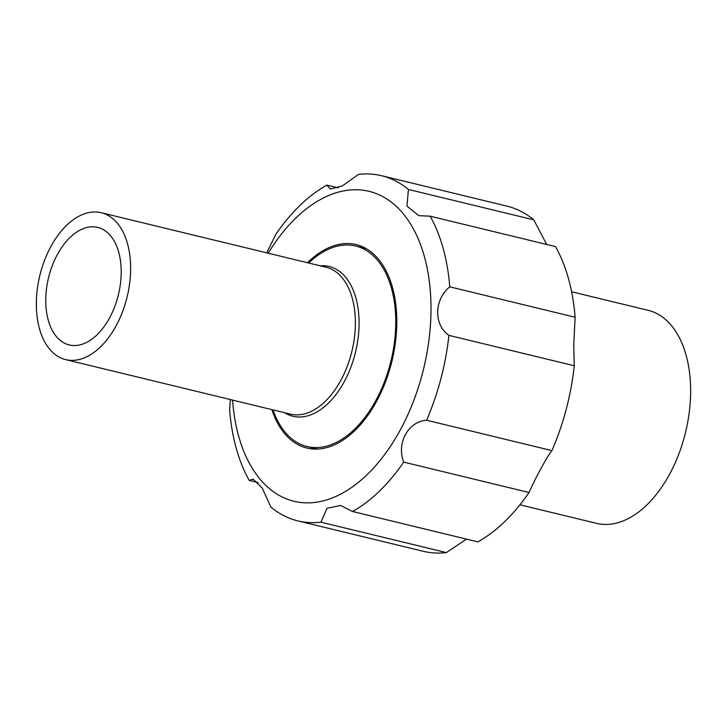 <?xml version="1.0" encoding="UTF-8"?>
<svg xmlns="http://www.w3.org/2000/svg" width="727" height="727" viewBox="0 0 727 727"><rect width="100%" height="100%" fill="white"/><g stroke="black" fill="none" stroke-linecap="round" stroke-linejoin="round"><path stroke-width="1.09" d="M571.613 291.763L648.084 310.302A109.604 65.157 103.6 0 1 685.588 432.174A109.604 65.157 103.6 0 1 596.431 523.331L519.959 504.792M45.774 298.979A60.459 35.941 103.6 0 1 97.736 227.424A60.459 35.941 103.6 0 1 118.419 294.653A60.459 35.941 103.6 0 1 69.238 344.934A60.459 35.941 103.6 0 1 45.774 298.979M36.35 302.178A75.572 44.929 -76.4 0 0 65.684 359.62A75.572 44.929 -76.4 0 0 127.152 296.77A75.572 44.929 -76.4 0 0 101.298 212.738A75.572 44.929 -76.4 0 0 36.35 302.178M273.034 409.901A103.152 61.322 -76.4 0 0 307.103 446.542A103.152 61.322 -76.4 0 0 391.008 360.746A103.152 61.322 -76.4 0 0 355.712 246.044A103.152 61.322 -76.4 0 0 333.139 247.389A103.152 61.322 -76.4 0 0 308.648 263.02M232.576 400.086A159.449 94.801 -76.4 0 0 361.001 480.202A159.449 94.801 -76.4 0 0 419.043 240.81A159.449 94.801 -76.4 0 0 268.19 253.205M307.476 262.729A104.661 62.222 103.6 0 1 356.175 244.599A104.661 62.222 103.6 0 1 391.98 360.983A104.661 62.222 103.6 0 1 306.849 448.032A104.661 62.222 103.6 0 1 271.862 409.61M230.386 399.559L229.623 409.764A177.588 105.579 -76.4 0 0 249.225 480.411L253.16 479.148L262.183 488.035L270.944 507.146A177.588 105.579 -76.4 0 0 297.843 520.886A177.588 105.579 -76.4 0 0 320.97 522.195L327.005 508.282L340.681 505.492L352.531 511.481A177.588 105.579 -76.4 0 0 403.685 462.108C396.315 443.252 408.129 421.487 426.595 420.233A177.588 105.579 -76.4 0 0 448.913 335.356C433.646 324.86 433.992 299.706 449.759 286.838A177.588 105.579 -76.4 0 0 430.157 216.192L418.825 215.665L406.956 206.077L408.438 189.456A177.588 105.579 -76.4 0 0 381.539 175.716A177.588 105.579 -76.4 0 0 358.411 174.416L342.417 185.912L330.34 189.084L326.85 185.121A177.588 105.579 -76.4 0 0 275.697 234.494L266.773 252.86M326.85 185.121L338.182 187.866M408.438 189.456L533.8 219.854A177.588 105.579 -76.4 0 0 506.901 206.114L381.539 175.716M533.8 219.854L546.668 244.436M449.759 286.838L575.121 317.236A177.588 105.579 -76.4 0 0 555.519 246.589L430.157 216.192M575.121 317.236L573.739 344.998L574.266 365.754L448.913 335.356M426.595 420.233L551.957 450.622A177.588 105.579 -76.4 0 0 574.266 365.754M551.957 450.622C547.794 455.284 535.917 476.967 529.038 492.506L403.685 462.108M352.531 511.481L477.893 541.879A177.588 105.579 -76.4 0 0 529.038 492.506M466.552 539.134L446.333 552.584L320.97 522.195M297.843 520.886L423.205 551.284A177.588 105.579 -76.4 0 0 446.333 552.584M258.076 482.564L249.225 480.411M65.684 359.62L290.418 414.117A75.572 44.929 -76.4 0 0 355.358 324.678A75.572 44.929 -76.4 0 0 326.032 267.227L101.298 212.738M320.144 265.8A77.044 45.801 103.6 0 1 359.065 325.042A77.044 45.801 103.6 0 1 333.22 397.996A77.044 45.801 103.6 0 1 284.53 412.691M307.103 446.542L317.445 449.05M355.712 246.044L366.054 248.552"/></g></svg>
